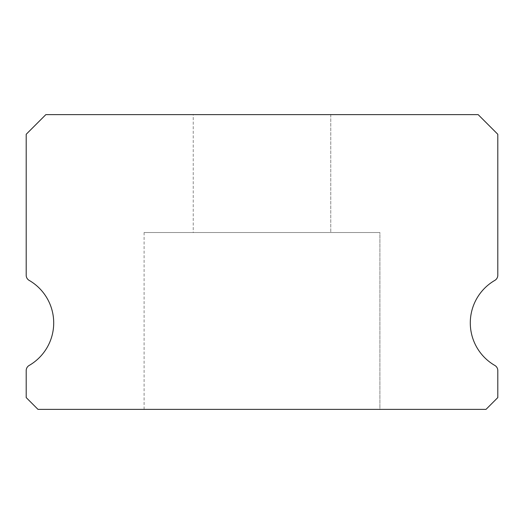 <?xml version="1.0" encoding="UTF-8"?>
<svg xmlns="http://www.w3.org/2000/svg" width="524" height="524" viewBox="0 0 524 524"><rect width="100%" height="100%" fill="white"/><g stroke="black" fill="none" stroke-linecap="round" stroke-linejoin="round"><path stroke-width="0.39" stroke-dasharray="2.62 1.97" d="M193.225 114.625L330.775 114.625L193.225 114.625L330.775 114.625L193.225 114.625L330.775 114.625L193.225 114.625L330.775 114.625L193.225 114.625L330.775 114.625L193.225 114.625L330.775 114.625L193.225 114.625L330.775 114.625L193.225 114.625L330.775 114.625L193.225 114.625L330.775 114.625L193.225 114.625L330.775 114.625L193.225 114.625L330.775 114.625L193.225 114.625L330.775 114.625L193.225 114.625L330.775 114.625L193.225 114.625L330.775 114.625L193.225 114.625L330.775 114.625L193.225 114.625L330.775 114.625L193.225 114.625L330.775 114.625L193.225 114.625L330.775 114.625L193.225 114.625L330.775 114.625L193.225 114.625L330.775 114.625L193.225 114.625L330.775 114.625L193.225 114.625L330.775 114.625L193.225 114.625L330.775 114.625L193.225 114.625L330.775 114.625L193.225 114.625L330.775 114.625L193.225 114.625L330.775 114.625L193.225 114.625L330.775 114.625L193.225 114.625L330.775 114.625L193.225 114.625L330.775 114.625L193.225 114.625L330.775 114.625L193.225 114.625L330.775 114.625L330.775 232.525L193.225 232.525L330.775 232.525L193.225 232.525L330.775 232.525L193.225 232.525L330.775 232.525L193.225 232.525L330.775 232.525L193.225 232.525L330.775 232.525L193.225 232.525L330.775 232.525L193.225 232.525L330.775 232.525L193.225 232.525L330.775 232.525L193.225 232.525L330.775 232.525L193.225 232.525L330.775 232.525L193.225 232.525L330.775 232.525L193.225 232.525L330.775 232.525L193.225 232.525L330.775 232.525L193.225 232.525L330.775 232.525L193.225 232.525L330.775 232.525L193.225 232.525L330.775 232.525L193.225 232.525L330.775 232.525L193.225 232.525L330.775 232.525L193.225 232.525L330.775 232.525L193.225 232.525L330.775 232.525L193.225 232.525L330.775 232.525L193.225 232.525L330.775 232.525L193.225 232.525L330.775 232.525L193.225 232.525L330.775 232.525L193.225 232.525L330.775 232.525L193.225 232.525L330.775 232.525L193.225 232.525L330.775 232.525L193.225 232.525L330.775 232.525L193.225 232.525L330.775 232.525L193.225 232.525L330.775 232.525L193.225 232.525L330.775 232.525L330.775 114.625L193.225 114.625L193.225 232.525M330.775 114.625L330.775 232.525M494.853 365.457A49.125 49.125 0 0 1 494.853 280.373A5.895 5.895 0 0 0 497.8 275.264L497.8 134.275L478.15 114.625L45.85 114.625L26.2 134.275L26.2 275.264A5.895 5.895 0 0 0 29.148 280.373A49.125 49.125 0 0 1 29.148 365.457A5.895 5.895 0 0 0 26.2 370.566L26.2 397.585L37.99 409.375L486.01 409.375L497.8 397.585L497.8 370.566A5.895 5.895 0 0 0 494.853 365.457M379.9 232.525L144.1 232.525L379.9 232.525L144.1 232.525L379.9 232.525L144.1 232.525L379.9 232.525L144.1 232.525L379.9 232.525L144.1 232.525L379.9 232.525L144.1 232.525L379.9 232.525L144.1 232.525L379.9 232.525L144.1 232.525L379.9 232.525L144.1 232.525L379.9 232.525L144.1 232.525L379.9 232.525L144.1 232.525L379.9 232.525L144.1 232.525L379.9 232.525L144.1 232.525L379.9 232.525L144.1 232.525L379.9 232.525L144.1 232.525L379.9 232.525L144.1 232.525L379.9 232.525L144.1 232.525L379.9 232.525L144.1 232.525L379.9 232.525L144.1 232.525L379.9 232.525L144.1 232.525L379.9 232.525L144.1 232.525L379.9 232.525L144.1 232.525L379.9 232.525L144.1 232.525L379.9 232.525L144.1 232.525L379.9 232.525L144.1 232.525L379.9 232.525L144.1 232.525L379.9 232.525L144.1 232.525L379.9 232.525L144.1 232.525L379.9 232.525L144.1 232.525L379.9 232.525L144.1 232.525L379.9 232.525L144.1 232.525L379.9 232.525L379.9 409.375L144.1 409.375L379.9 409.375L144.1 409.375L379.9 409.375L144.1 409.375L379.9 409.375L144.1 409.375L379.9 409.375L144.1 409.375L379.9 409.375L144.1 409.375L379.9 409.375L144.1 409.375L379.9 409.375L144.1 409.375L379.9 409.375L144.1 409.375L379.9 409.375L144.1 409.375L379.9 409.375L144.1 409.375L379.9 409.375L144.1 409.375L379.9 409.375L144.1 409.375L379.9 409.375L144.1 409.375L379.9 409.375L144.1 409.375L379.9 409.375L144.1 409.375L379.9 409.375L144.1 409.375L379.9 409.375L144.1 409.375L379.9 409.375L144.1 409.375L379.9 409.375L144.1 409.375L379.9 409.375L144.1 409.375L379.9 409.375L144.1 409.375L379.9 409.375L144.1 409.375L379.9 409.375L144.1 409.375L379.9 409.375L144.1 409.375L379.9 409.375L144.1 409.375L379.9 409.375L144.1 409.375L379.9 409.375L144.1 409.375L379.9 409.375L144.1 409.375L379.9 409.375L144.1 409.375L379.9 409.375L144.1 409.375L379.9 409.375L379.9 232.525L379.9 409.375M144.1 232.525L144.1 409.375"/><path stroke-width="0.79" d="M494.853 365.457A49.125 49.125 0 0 1 494.853 280.373A5.895 5.895 0 0 0 497.8 275.264L497.8 134.275L478.15 114.625L45.85 114.625L26.2 134.275L26.2 275.264A5.895 5.895 0 0 0 29.148 280.373A49.125 49.125 0 0 1 29.148 365.457A5.895 5.895 0 0 0 26.2 370.566L26.2 397.585L37.99 409.375L486.01 409.375L497.8 397.585L497.8 370.566A5.895 5.895 0 0 0 494.853 365.457"/></g></svg>
